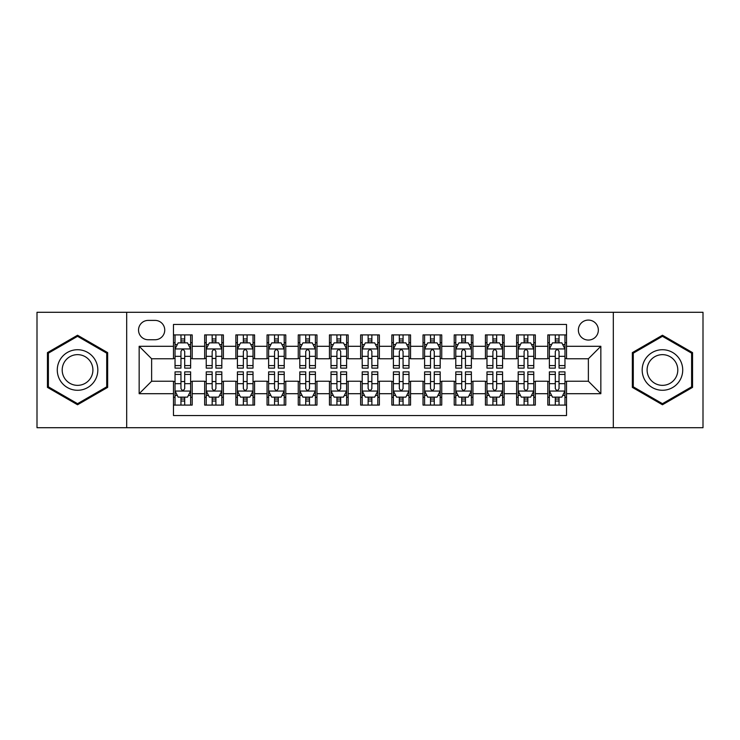 <?xml version="1.0" encoding="UTF-8"?>
<svg xmlns="http://www.w3.org/2000/svg" width="740" height="740" viewBox="0 0 740 740"><rect width="100%" height="100%" fill="white"/><g stroke="black" fill="none" stroke-linecap="round" stroke-linejoin="round"><path stroke-width="1.11" d="M588.365 320.087A9.981 9.981 0 0 0 578.375 330.068A9.981 9.981 0 0 0 588.365 340.058A9.981 9.981 0 0 0 598.346 330.068A9.981 9.981 0 0 0 588.365 320.087M613.312 427.711L703 427.711L703 312.289L613.312 312.289L613.312 427.711L126.688 427.711L126.688 312.289L37 312.289L37 427.711L126.688 427.711M566.526 334.906L547.804 334.906L547.804 346.292L535.335 346.292L535.335 358.771L547.804 358.771L547.804 346.292M535.335 346.292L535.335 334.906L516.613 334.906L516.613 346.292L504.134 346.292L504.134 358.771L516.613 358.771L516.613 346.292M504.134 346.292L504.134 334.906L485.421 334.906L485.421 346.292L472.943 346.292L472.943 358.771L485.421 358.771L485.421 346.292M472.943 346.292L472.943 334.906L454.221 334.906L454.221 346.292L441.743 346.292L441.743 358.771L454.221 358.771L454.221 346.292M441.743 346.292L441.743 334.906L423.03 334.906L423.03 346.292L410.552 346.292L410.552 358.771L423.03 358.771L423.03 346.292M410.552 346.292L410.552 334.906L391.839 334.906L391.839 346.292L379.361 346.292L379.361 358.771L391.839 358.771L391.839 346.292M379.361 346.292L379.361 334.906L360.639 334.906L360.639 346.292L348.161 346.292L348.161 358.771L360.639 358.771L360.639 346.292M348.161 346.292L348.161 334.906L329.448 334.906L329.448 346.292L316.97 346.292L316.97 358.771L329.448 358.771L329.448 346.292M316.97 346.292L316.97 334.906L298.257 334.906L298.257 346.292L285.779 346.292L285.779 358.771L298.257 358.771L298.257 346.292M285.779 346.292L285.779 334.906L267.057 334.906L267.057 346.292L254.579 346.292L254.579 358.771L267.057 358.771L267.057 346.292M254.579 346.292L254.579 334.906L235.866 334.906L235.866 346.292L223.388 346.292L223.388 358.771L235.866 358.771L235.866 346.292M223.388 346.292L223.388 334.906L204.666 334.906L204.666 358.771L192.197 358.771L192.197 334.906L173.475 334.906M173.475 405.095L192.197 405.095L192.197 381.23L204.666 381.23L204.666 405.095L223.388 405.095L223.388 381.23L235.866 381.23L235.866 393.708L223.388 393.708M235.866 393.708L235.866 405.095L254.579 405.095L254.579 381.23L267.057 381.23L267.057 393.708L254.579 393.708M267.057 393.708L267.057 405.095L285.779 405.095L285.779 381.23L298.257 381.23L298.257 393.708L285.779 393.708M298.257 393.708L298.257 405.095L316.97 405.095L316.97 381.23L329.448 381.23L329.448 393.708L316.97 393.708M329.448 393.708L329.448 405.095L348.161 405.095L348.161 381.23L360.639 381.23L360.639 393.708L348.161 393.708M360.639 393.708L360.639 405.095L379.361 405.095L379.361 381.23L391.839 381.23L391.839 393.708L379.361 393.708M391.839 393.708L391.839 405.095L410.552 405.095L410.552 381.23L423.03 381.23L423.03 393.708L410.552 393.708M423.03 393.708L423.03 405.095L441.743 405.095L441.743 381.23L454.221 381.23L454.221 393.708L441.743 393.708M454.221 393.708L454.221 405.095L472.943 405.095L472.943 381.23L485.421 381.23L485.421 393.708L472.943 393.708M485.421 393.708L485.421 405.095L504.134 405.095L504.134 381.23L516.613 381.23L516.613 393.708L504.134 393.708M516.613 393.708L516.613 405.095L535.335 405.095L535.335 381.23L547.804 381.23L547.804 393.708L535.335 393.708M148.204 339.743L155.067 339.743A9.666 9.666 0 0 0 164.743 330.068A9.666 9.666 0 0 0 155.067 320.401L148.204 320.401A9.666 9.666 0 0 0 138.537 330.068A9.666 9.666 0 0 0 148.204 339.743M613.312 312.289L126.688 312.289M566.526 346.292L566.526 324.453L173.475 324.453L173.475 358.771L151.635 358.771L151.635 381.23L173.475 381.23L173.475 415.547L566.526 415.547L566.526 381.23L588.365 381.23L588.365 358.771L566.526 358.771L566.526 346.292L600.843 346.292L600.843 393.708L566.526 393.708M173.475 393.708L139.157 393.708L139.157 346.292L173.475 346.292M547.804 393.708L547.804 405.095L566.526 405.095M173.475 342.703L175.038 342.703M180.958 342.703L184.704 342.703M190.633 342.703L192.197 342.703M173.475 358.456L175.038 358.456M180.958 358.456L184.704 358.456M190.633 358.456L192.197 358.456M173.475 381.544L175.038 381.544M180.958 381.544L184.704 381.544M190.633 381.544L192.197 381.544M173.475 397.297L175.038 397.297M180.958 397.297L184.704 397.297M190.633 397.297L192.197 397.297M204.666 358.456L206.229 358.456M212.158 358.456L215.904 358.456M221.824 358.456L223.388 358.456M204.666 342.703L206.229 342.703M212.158 342.703L215.904 342.703M221.824 342.703L223.388 342.703M204.666 381.544L206.229 381.544M212.158 381.544L215.904 381.544M221.824 381.544L223.388 381.544M204.666 397.297L206.229 397.297M212.158 397.297L215.904 397.297M221.824 397.297L223.388 397.297M235.866 381.544L237.42 381.544M243.349 381.544L247.095 381.544M253.025 381.544L254.579 381.544M235.866 397.297L237.42 397.297M243.349 397.297L247.095 397.297M253.025 397.297L254.579 397.297M235.866 342.703L237.42 342.703M243.349 342.703L247.095 342.703M253.025 342.703L254.579 342.703M235.866 358.456L237.42 358.456M243.349 358.456L247.095 358.456M253.025 358.456L254.579 358.456M267.057 381.544L268.62 381.544M274.549 381.544L278.286 381.544M284.216 381.544L285.779 381.544M267.057 397.297L268.62 397.297M274.549 397.297L278.286 397.297M284.216 397.297L285.779 397.297M267.057 342.703L268.62 342.703M274.549 342.703L278.286 342.703M284.216 342.703L285.779 342.703M267.057 358.456L268.62 358.456M274.549 358.456L278.286 358.456M284.216 358.456L285.779 358.456M298.257 381.544L299.811 381.544M305.74 381.544L309.486 381.544M315.407 381.544L316.97 381.544M298.257 397.297L299.811 397.297M305.74 397.297L309.486 397.297M315.407 397.297L316.97 397.297M298.257 342.703L299.811 342.703M305.74 342.703L309.486 342.703M315.407 342.703L316.97 342.703M298.257 358.456L299.811 358.456M305.74 358.456L309.486 358.456M315.407 358.456L316.97 358.456M329.448 381.544L331.011 381.544M336.931 381.544L340.678 381.544M346.607 381.544L348.161 381.544M329.448 397.297L331.011 397.297M336.931 397.297L340.678 397.297M346.607 397.297L348.161 397.297M329.448 342.703L331.011 342.703M336.931 342.703L340.678 342.703M346.607 342.703L348.161 342.703M329.448 358.456L331.011 358.456M336.931 358.456L340.678 358.456M346.607 358.456L348.161 358.456M360.639 381.544L362.202 381.544M368.132 381.544L371.868 381.544M377.798 381.544L379.361 381.544M360.639 397.297L362.202 397.297M368.132 397.297L371.868 397.297M377.798 397.297L379.361 397.297M360.639 342.703L362.202 342.703M368.132 342.703L371.868 342.703M377.798 342.703L379.361 342.703M360.639 358.456L362.202 358.456M368.132 358.456L371.868 358.456M377.798 358.456L379.361 358.456M391.839 381.544L393.393 381.544M399.322 381.544L403.069 381.544M408.989 381.544L410.552 381.544M391.839 397.297L393.393 397.297M399.322 397.297L403.069 397.297M408.989 397.297L410.552 397.297M391.839 342.703L393.393 342.703M399.322 342.703L403.069 342.703M408.989 342.703L410.552 342.703M391.839 358.456L393.393 358.456M399.322 358.456L403.069 358.456M408.989 358.456L410.552 358.456M423.03 381.544L424.594 381.544M430.514 381.544L434.26 381.544M440.189 381.544L441.743 381.544M423.03 397.297L424.594 397.297M430.514 397.297L434.26 397.297M440.189 397.297L441.743 397.297M423.03 342.703L424.594 342.703M430.514 342.703L434.26 342.703M440.189 342.703L441.743 342.703M423.03 358.456L424.594 358.456M430.514 358.456L434.26 358.456M440.189 358.456L441.743 358.456M454.221 381.544L455.785 381.544M461.714 381.544L465.451 381.544M471.38 381.544L472.943 381.544M454.221 397.297L455.785 397.297M461.714 397.297L465.451 397.297M471.38 397.297L472.943 397.297M454.221 342.703L455.785 342.703M461.714 342.703L465.451 342.703M471.38 342.703L472.943 342.703M454.221 358.456L455.785 358.456M461.714 358.456L465.451 358.456M471.38 358.456L472.943 358.456M485.421 381.544L486.976 381.544M492.905 381.544L496.651 381.544M502.58 381.544L504.134 381.544M485.421 397.297L486.976 397.297M492.905 397.297L496.651 397.297M502.58 397.297L504.134 397.297M485.421 342.703L486.976 342.703M492.905 342.703L496.651 342.703M502.58 342.703L504.134 342.703M485.421 358.456L486.976 358.456M492.905 358.456L496.651 358.456M502.58 358.456L504.134 358.456M516.613 381.544L518.176 381.544M524.096 381.544L527.842 381.544M533.771 381.544L535.335 381.544M516.613 397.297L518.176 397.297M524.096 397.297L527.842 397.297M533.771 397.297L535.335 397.297M516.613 342.703L518.176 342.703M524.096 342.703L527.842 342.703M533.771 342.703L535.335 342.703M516.613 358.456L518.176 358.456M524.096 358.456L527.842 358.456M533.771 358.456L535.335 358.456M547.804 381.544L549.367 381.544M555.296 381.544L559.042 381.544M564.962 381.544L566.526 381.544M547.804 397.297L549.367 397.297M555.296 397.297L559.042 397.297M564.962 397.297L566.526 397.297M547.804 342.703L549.367 342.703M555.296 342.703L559.042 342.703M564.962 342.703L566.526 342.703M547.804 358.456L549.367 358.456M555.296 358.456L559.042 358.456M564.962 358.456L566.526 358.456M151.635 358.771L139.157 346.292M151.635 381.23L139.157 393.708M600.843 346.292L588.365 358.771M600.843 393.708L588.365 381.23M77.552 404.762L107.651 387.381L107.651 352.619L77.552 335.239L47.453 352.619L47.453 387.381L77.552 404.762M692.548 352.619L662.448 335.239L632.349 352.619L632.349 387.381L662.448 404.762L692.548 387.381L692.548 352.619M184.704 338.957L180.958 338.957M190.633 365.588L184.704 365.588L184.704 368.132L190.633 368.132L190.633 349.104L187.516 342.861L178.155 342.861L175.038 349.104L175.038 368.132L180.958 368.132L180.958 365.588L175.038 365.588M175.038 349.104L175.038 334.906M190.633 349.104L190.633 334.906M180.958 342.861L180.958 334.906M184.704 334.906L184.704 342.861M184.704 365.588L184.704 351.435C183.455 349.039 182.216 349.039 180.958 351.435L180.958 365.588M180.958 401.043L184.704 401.043M175.038 374.412L180.958 374.412L180.958 371.868L175.038 371.868L175.038 390.896L178.155 397.139L187.516 397.139L190.633 390.896L190.633 371.868L184.704 371.868L184.704 374.412L190.633 374.412M190.633 390.896L190.633 405.095M175.038 390.896L175.038 405.095M184.704 397.139L184.704 405.095M180.958 405.095L180.958 397.139M180.958 374.412L180.958 388.565C182.207 390.961 183.455 390.961 184.704 388.565L184.704 374.412M77.552 349.724A20.276 20.276 0 0 0 57.276 370A20.276 20.276 0 0 0 77.552 390.276A20.276 20.276 0 0 0 97.828 370A20.276 20.276 0 0 0 77.552 349.724M77.552 354.645A15.355 15.355 0 0 0 62.197 370A15.355 15.355 0 0 0 77.552 385.355A15.355 15.355 0 0 0 92.907 370A15.355 15.355 0 0 0 77.552 354.645M106.717 386.835L77.552 403.679L48.387 386.835L48.387 353.165L77.552 336.321L106.717 353.165L106.717 386.835M644.891 359.862A20.276 20.276 0 0 0 652.31 387.557A20.276 20.276 0 0 0 680.005 380.138A20.276 20.276 0 0 0 672.586 352.443A20.276 20.276 0 0 0 644.891 359.862M649.156 362.322A15.355 15.355 0 0 0 654.771 383.292A15.355 15.355 0 0 0 675.74 377.678A15.355 15.355 0 0 0 670.126 356.708A15.355 15.355 0 0 0 649.156 362.322M691.613 353.165L691.613 386.835L662.448 403.679L633.283 386.835L633.283 353.165L662.448 336.321L691.613 353.165M215.904 338.957L212.158 338.957M221.824 365.588L215.904 365.588L215.904 368.132L221.824 368.132L221.824 349.104L218.707 342.861L209.346 342.861L206.229 349.104L206.229 368.132L212.158 368.132L212.158 365.588L206.229 365.588M206.229 349.104L206.229 334.906M221.824 349.104L221.824 334.906M212.158 342.861L212.158 334.906M215.904 334.906L215.904 342.861M215.904 365.588L215.904 351.435C214.656 349.039 213.407 349.039 212.158 351.435L212.158 365.588M247.095 338.957L243.349 338.957M253.025 365.588L247.095 365.588L247.095 368.132L253.025 368.132L253.025 349.104L249.898 342.861L240.546 342.861L237.42 349.104L237.42 368.132L243.349 368.132L243.349 365.588L237.42 365.588M237.42 349.104L237.42 334.906M253.025 349.104L253.025 334.906M243.349 342.861L243.349 334.906M247.095 334.906L247.095 342.861M247.095 365.588L247.095 351.435C245.846 349.039 244.598 349.039 243.349 351.435L243.349 365.588M278.286 338.957L274.549 338.957M284.216 365.588L278.286 365.588L278.286 368.132L284.216 368.132L284.216 349.104L281.098 342.861L271.737 342.861L268.62 349.104L268.62 368.132L274.549 368.132L274.549 365.588L268.62 365.588M268.62 349.104L268.62 334.906M284.216 349.104L284.216 334.906M274.549 342.861L274.549 334.906M278.286 334.906L278.286 342.861M278.286 365.588L278.286 351.435C277.047 349.039 275.798 349.039 274.549 351.435L274.549 365.588M309.486 338.957L305.74 338.957M315.407 365.588L309.486 365.588L309.486 368.132L315.407 368.132L315.407 349.104L312.289 342.861L302.928 342.861L299.811 349.104L299.811 368.132L305.74 368.132L305.74 365.588L299.811 365.588M299.811 349.104L299.811 334.906M315.407 349.104L315.407 334.906M305.74 342.861L305.74 334.906M309.486 334.906L309.486 342.861M309.486 365.588L309.486 351.435C308.238 349.039 306.989 349.039 305.74 351.435L305.74 365.588M212.158 401.043L215.904 401.043M206.229 374.412L212.158 374.412L212.158 371.868L206.229 371.868L206.229 390.896L209.346 397.139L218.707 397.139L221.824 390.896L221.824 371.868L215.904 371.868L215.904 374.412L221.824 374.412M221.824 390.896L221.824 405.095M206.229 390.896L206.229 405.095M215.904 397.139L215.904 405.095M212.158 405.095L212.158 397.139M212.158 374.412L212.158 388.565C213.407 390.961 214.646 390.961 215.904 388.565L215.904 374.412M243.349 401.043L247.095 401.043M237.42 374.412L243.349 374.412L243.349 371.868L237.42 371.868L237.42 390.896L240.546 397.139L249.898 397.139L253.025 390.896L253.025 371.868L247.095 371.868L247.095 374.412L253.025 374.412M253.025 390.896L253.025 405.095M237.42 390.896L237.42 405.095M247.095 397.139L247.095 405.095M243.349 405.095L243.349 397.139M243.349 374.412L243.349 388.565C244.598 390.961 245.846 390.961 247.095 388.565L247.095 374.412M274.549 401.043L278.286 401.043M268.62 374.412L274.549 374.412L274.549 371.868L268.62 371.868L268.62 390.896L271.737 397.139L281.098 397.139L284.216 390.896L284.216 371.868L278.286 371.868L278.286 374.412L284.216 374.412M284.216 390.896L284.216 405.095M268.62 390.896L268.62 405.095M278.286 397.139L278.286 405.095M274.549 405.095L274.549 397.139M274.549 374.412L274.549 388.565C275.789 390.961 277.038 390.961 278.286 388.565L278.286 374.412M305.74 401.043L309.486 401.043M299.811 374.412L305.74 374.412L305.74 371.868L299.811 371.868L299.811 390.896L302.928 397.139L312.289 397.139L315.407 390.896L315.407 371.868L309.486 371.868L309.486 374.412L315.407 374.412M315.407 390.896L315.407 405.095M299.811 390.896L299.811 405.095M309.486 397.139L309.486 405.095M305.74 405.095L305.74 397.139M305.74 374.412L305.74 388.565C306.989 390.961 308.238 390.961 309.486 388.565L309.486 374.412M340.678 338.957L336.931 338.957M346.607 365.588L340.678 365.588L340.678 368.132L346.607 368.132L346.607 349.104L343.48 342.861L334.129 342.861L331.011 349.104L331.011 368.132L336.931 368.132L336.931 365.588L331.011 365.588M331.011 349.104L331.011 334.906M346.607 349.104L346.607 334.906M336.931 342.861L336.931 334.906M340.678 334.906L340.678 342.861M340.678 365.588L340.678 351.435C339.429 349.039 338.18 349.039 336.931 351.435L336.931 365.588M336.931 401.043L340.678 401.043M331.011 374.412L336.931 374.412L336.931 371.868L331.011 371.868L331.011 390.896L334.129 397.139L343.48 397.139L346.607 390.896L346.607 371.868L340.678 371.868L340.678 374.412L346.607 374.412M346.607 390.896L346.607 405.095M331.011 390.896L331.011 405.095M340.678 397.139L340.678 405.095M336.931 405.095L336.931 397.139M336.931 374.412L336.931 388.565C338.18 390.961 339.429 390.961 340.678 388.565L340.678 374.412M371.868 338.957L368.132 338.957M377.798 365.588L371.868 365.588L371.868 368.132L377.798 368.132L377.798 349.104L374.68 342.861L365.32 342.861L362.202 349.104L362.202 368.132L368.132 368.132L368.132 365.588L362.202 365.588M362.202 349.104L362.202 334.906M377.798 349.104L377.798 334.906M368.132 342.861L368.132 334.906M371.868 334.906L371.868 342.861M371.868 365.588L371.868 351.435C370.629 349.039 369.38 349.039 368.132 351.435L368.132 365.588M368.132 401.043L371.868 401.043M362.202 374.412L368.132 374.412L368.132 371.868L362.202 371.868L362.202 390.896L365.32 397.139L374.68 397.139L377.798 390.896L377.798 371.868L371.868 371.868L371.868 374.412L377.798 374.412M377.798 390.896L377.798 405.095M362.202 390.896L362.202 405.095M371.868 397.139L371.868 405.095M368.132 405.095L368.132 397.139M368.132 374.412L368.132 388.565C369.371 390.961 370.62 390.961 371.868 388.565L371.868 374.412M403.069 338.957L399.322 338.957M408.989 365.588L403.069 365.588L403.069 368.132L408.989 368.132L408.989 349.104L405.871 342.861L396.52 342.861L393.393 349.104L393.393 368.132L399.322 368.132L399.322 365.588L393.393 365.588M393.393 349.104L393.393 334.906M408.989 349.104L408.989 334.906M399.322 342.861L399.322 334.906M403.069 334.906L403.069 342.861M403.069 365.588L403.069 351.435C401.82 349.039 400.571 349.039 399.322 351.435L399.322 365.588M399.322 401.043L403.069 401.043M393.393 374.412L399.322 374.412L399.322 371.868L393.393 371.868L393.393 390.896L396.52 397.139L405.871 397.139L408.989 390.896L408.989 371.868L403.069 371.868L403.069 374.412L408.989 374.412M408.989 390.896L408.989 405.095M393.393 390.896L393.393 405.095M403.069 397.139L403.069 405.095M399.322 405.095L399.322 397.139M399.322 374.412L399.322 388.565C400.571 390.961 401.82 390.961 403.069 388.565L403.069 374.412M434.26 338.957L430.514 338.957M440.189 365.588L434.26 365.588L434.26 368.132L440.189 368.132L440.189 349.104L437.072 342.861L427.711 342.861L424.594 349.104L424.594 368.132L430.514 368.132L430.514 365.588L424.594 365.588M424.594 349.104L424.594 334.906M440.189 349.104L440.189 334.906M430.514 342.861L430.514 334.906M434.26 334.906L434.26 342.861M434.26 365.588L434.26 351.435C433.011 349.039 431.762 349.039 430.514 351.435L430.514 365.588M430.514 401.043L434.26 401.043M424.594 374.412L430.514 374.412L430.514 371.868L424.594 371.868L424.594 390.896L427.711 397.139L437.072 397.139L440.189 390.896L440.189 371.868L434.26 371.868L434.26 374.412L440.189 374.412M440.189 390.896L440.189 405.095M424.594 390.896L424.594 405.095M434.26 397.139L434.26 405.095M430.514 405.095L430.514 397.139M430.514 374.412L430.514 388.565C431.762 390.961 433.011 390.961 434.26 388.565L434.26 374.412M465.451 338.957L461.714 338.957M471.38 365.588L465.451 365.588L465.451 368.132L471.38 368.132L471.38 349.104L468.263 342.861L458.902 342.861L455.785 349.104L455.785 368.132L461.714 368.132L461.714 365.588L455.785 365.588M455.785 349.104L455.785 334.906M471.38 349.104L471.38 334.906M461.714 342.861L461.714 334.906M465.451 334.906L465.451 342.861M465.451 365.588L465.451 351.435C464.211 349.039 462.963 349.039 461.714 351.435L461.714 365.588M461.714 401.043L465.451 401.043M455.785 374.412L461.714 374.412L461.714 371.868L455.785 371.868L455.785 390.896L458.902 397.139L468.263 397.139L471.38 390.896L471.38 371.868L465.451 371.868L465.451 374.412L471.38 374.412M471.38 390.896L471.38 405.095M455.785 390.896L455.785 405.095M465.451 397.139L465.451 405.095M461.714 405.095L461.714 397.139M461.714 374.412L461.714 388.565C462.953 390.961 464.202 390.961 465.451 388.565L465.451 374.412M496.651 338.957L492.905 338.957M502.58 365.588L496.651 365.588L496.651 368.132L502.58 368.132L502.58 349.104L499.454 342.861L490.102 342.861L486.976 349.104L486.976 368.132L492.905 368.132L492.905 365.588L486.976 365.588M486.976 349.104L486.976 334.906M502.58 349.104L502.58 334.906M492.905 342.861L492.905 334.906M496.651 334.906L496.651 342.861M496.651 365.588L496.651 351.435C495.402 349.039 494.154 349.039 492.905 351.435L492.905 365.588M492.905 401.043L496.651 401.043M486.976 374.412L492.905 374.412L492.905 371.868L486.976 371.868L486.976 390.896L490.102 397.139L499.454 397.139L502.58 390.896L502.58 371.868L496.651 371.868L496.651 374.412L502.58 374.412M502.58 390.896L502.58 405.095M486.976 390.896L486.976 405.095M496.651 397.139L496.651 405.095M492.905 405.095L492.905 397.139M492.905 374.412L492.905 388.565C494.154 390.961 495.402 390.961 496.651 388.565L496.651 374.412M527.842 338.957L524.096 338.957M533.771 365.588L527.842 365.588L527.842 368.132L533.771 368.132L533.771 349.104L530.654 342.861L521.293 342.861L518.176 349.104L518.176 368.132L524.096 368.132L524.096 365.588L518.176 365.588M518.176 349.104L518.176 334.906M533.771 349.104L533.771 334.906M524.096 342.861L524.096 334.906M527.842 334.906L527.842 342.861M527.842 365.588L527.842 351.435C526.593 349.039 525.354 349.039 524.096 351.435L524.096 365.588M524.096 401.043L527.842 401.043M518.176 374.412L524.096 374.412L524.096 371.868L518.176 371.868L518.176 390.896L521.293 397.139L530.654 397.139L533.771 390.896L533.771 371.868L527.842 371.868L527.842 374.412L533.771 374.412M533.771 390.896L533.771 405.095M518.176 390.896L518.176 405.095M527.842 397.139L527.842 405.095M524.096 405.095L524.096 397.139M524.096 374.412L524.096 388.565C525.345 390.961 526.593 390.961 527.842 388.565L527.842 374.412M559.042 338.957L555.296 338.957M564.962 365.588L559.042 365.588L559.042 368.132L564.962 368.132L564.962 349.104L561.845 342.861L552.484 342.861L549.367 349.104L549.367 368.132L555.296 368.132L555.296 365.588L549.367 365.588M549.367 349.104L549.367 334.906M564.962 349.104L564.962 334.906M555.296 342.861L555.296 334.906M559.042 334.906L559.042 342.861M559.042 365.588L559.042 351.435C557.793 349.039 556.545 349.039 555.296 351.435L555.296 365.588M555.296 401.043L559.042 401.043M549.367 374.412L555.296 374.412L555.296 371.868L549.367 371.868L549.367 390.896L552.484 397.139L561.845 397.139L564.962 390.896L564.962 371.868L559.042 371.868L559.042 374.412L564.962 374.412M564.962 390.896L564.962 405.095M549.367 390.896L549.367 405.095M559.042 397.139L559.042 405.095M555.296 405.095L555.296 397.139M555.296 374.412L555.296 388.565C556.545 390.961 557.784 390.961 559.042 388.565L559.042 374.412M204.666 393.708L192.197 393.708M204.666 346.292L192.197 346.292M190.55 348.947L175.112 348.947M175.038 344.581L177.295 344.581M188.367 344.581L190.633 344.581M180.958 356.329L175.038 356.329M190.633 356.329L184.704 356.329M184.704 340.946L180.958 340.946M175.112 391.053L190.55 391.053M190.633 395.419L188.367 395.419M177.295 395.419L175.038 395.419M184.704 383.671L190.633 383.671M175.038 383.671L180.958 383.671M180.958 399.054L184.704 399.054M221.75 348.947L206.312 348.947M206.229 344.581L208.495 344.581M219.567 344.581L221.824 344.581M212.158 356.329L206.229 356.329M221.824 356.329L215.904 356.329M215.904 340.946L212.158 340.946M252.941 348.947L237.503 348.947M237.42 344.581L239.686 344.581M250.758 344.581L253.025 344.581M243.349 356.329L237.42 356.329M253.025 356.329L247.095 356.329M247.095 340.946L243.349 340.946M284.142 348.947L268.694 348.947M268.62 344.581L270.877 344.581M281.959 344.581L284.216 344.581M274.549 356.329L268.62 356.329M284.216 356.329L278.286 356.329M278.286 340.946L274.549 340.946M315.332 348.947L299.894 348.947M299.811 344.581L302.077 344.581M313.15 344.581L315.407 344.581M305.74 356.329L299.811 356.329M315.407 356.329L309.486 356.329M309.486 340.946L305.74 340.946M206.312 391.053L221.75 391.053M221.824 395.419L219.567 395.419M208.495 395.419L206.229 395.419M215.904 383.671L221.824 383.671M206.229 383.671L212.158 383.671M212.158 399.054L215.904 399.054M237.503 391.053L252.941 391.053M253.025 395.419L250.758 395.419M239.686 395.419L237.42 395.419M247.095 383.671L253.025 383.671M237.42 383.671L243.349 383.671M243.349 399.054L247.095 399.054M268.694 391.053L284.142 391.053M284.216 395.419L281.959 395.419M270.877 395.419L268.62 395.419M278.286 383.671L284.216 383.671M268.62 383.671L274.549 383.671M274.549 399.054L278.286 399.054M299.894 391.053L315.332 391.053M315.407 395.419L313.15 395.419M302.077 395.419L299.811 395.419M309.486 383.671L315.407 383.671M299.811 383.671L305.74 383.671M305.74 399.054L309.486 399.054M346.524 348.947L331.085 348.947M331.011 344.581L333.268 344.581M344.341 344.581L346.607 344.581M336.931 356.329L331.011 356.329M346.607 356.329L340.678 356.329M340.678 340.946L336.931 340.946M331.085 391.053L346.524 391.053M346.607 395.419L344.341 395.419M333.268 395.419L331.011 395.419M340.678 383.671L346.607 383.671M331.011 383.671L336.931 383.671M336.931 399.054L340.678 399.054M377.724 348.947L362.276 348.947M362.202 344.581L364.459 344.581M375.541 344.581L377.798 344.581M368.132 356.329L362.202 356.329M377.798 356.329L371.868 356.329M371.868 340.946L368.132 340.946M362.276 391.053L377.724 391.053M377.798 395.419L375.541 395.419M364.459 395.419L362.202 395.419M371.868 383.671L377.798 383.671M362.202 383.671L368.132 383.671M368.132 399.054L371.868 399.054M408.915 348.947L393.476 348.947M393.393 344.581L395.66 344.581M406.732 344.581L408.989 344.581M399.322 356.329L393.393 356.329M408.989 356.329L403.069 356.329M403.069 340.946L399.322 340.946M393.476 391.053L408.915 391.053M408.989 395.419L406.732 395.419M395.66 395.419L393.393 395.419M403.069 383.671L408.989 383.671M393.393 383.671L399.322 383.671M399.322 399.054L403.069 399.054M440.106 348.947L424.668 348.947M424.594 344.581L426.851 344.581M437.923 344.581L440.189 344.581M430.514 356.329L424.594 356.329M440.189 356.329L434.26 356.329M434.26 340.946L430.514 340.946M424.668 391.053L440.106 391.053M440.189 395.419L437.923 395.419M426.851 395.419L424.594 395.419M434.26 383.671L440.189 383.671M424.594 383.671L430.514 383.671M430.514 399.054L434.26 399.054M471.306 348.947L455.858 348.947M455.785 344.581L458.042 344.581M469.123 344.581L471.38 344.581M461.714 356.329L455.785 356.329M471.38 356.329L465.451 356.329M465.451 340.946L461.714 340.946M455.858 391.053L471.306 391.053M471.38 395.419L469.123 395.419M458.042 395.419L455.785 395.419M465.451 383.671L471.38 383.671M455.785 383.671L461.714 383.671M461.714 399.054L465.451 399.054M502.497 348.947L487.059 348.947M486.976 344.581L489.242 344.581M500.314 344.581L502.58 344.581M492.905 356.329L486.976 356.329M502.58 356.329L496.651 356.329M496.651 340.946L492.905 340.946M487.059 391.053L502.497 391.053M502.58 395.419L500.314 395.419M489.242 395.419L486.976 395.419M496.651 383.671L502.58 383.671M486.976 383.671L492.905 383.671M492.905 399.054L496.651 399.054M533.688 348.947L518.25 348.947M518.176 344.581L520.433 344.581M531.505 344.581L533.771 344.581M524.096 356.329L518.176 356.329M533.771 356.329L527.842 356.329M527.842 340.946L524.096 340.946M518.25 391.053L533.688 391.053M533.771 395.419L531.505 395.419M520.433 395.419L518.176 395.419M527.842 383.671L533.771 383.671M518.176 383.671L524.096 383.671M524.096 399.054L527.842 399.054M564.888 348.947L549.45 348.947M549.367 344.581L551.633 344.581M562.705 344.581L564.962 344.581M555.296 356.329L549.367 356.329M564.962 356.329L559.042 356.329M559.042 340.946L555.296 340.946M549.45 391.053L564.888 391.053M564.962 395.419L562.705 395.419M551.633 395.419L549.367 395.419M559.042 383.671L564.962 383.671M549.367 383.671L555.296 383.671M555.296 399.054L559.042 399.054"/></g></svg>
